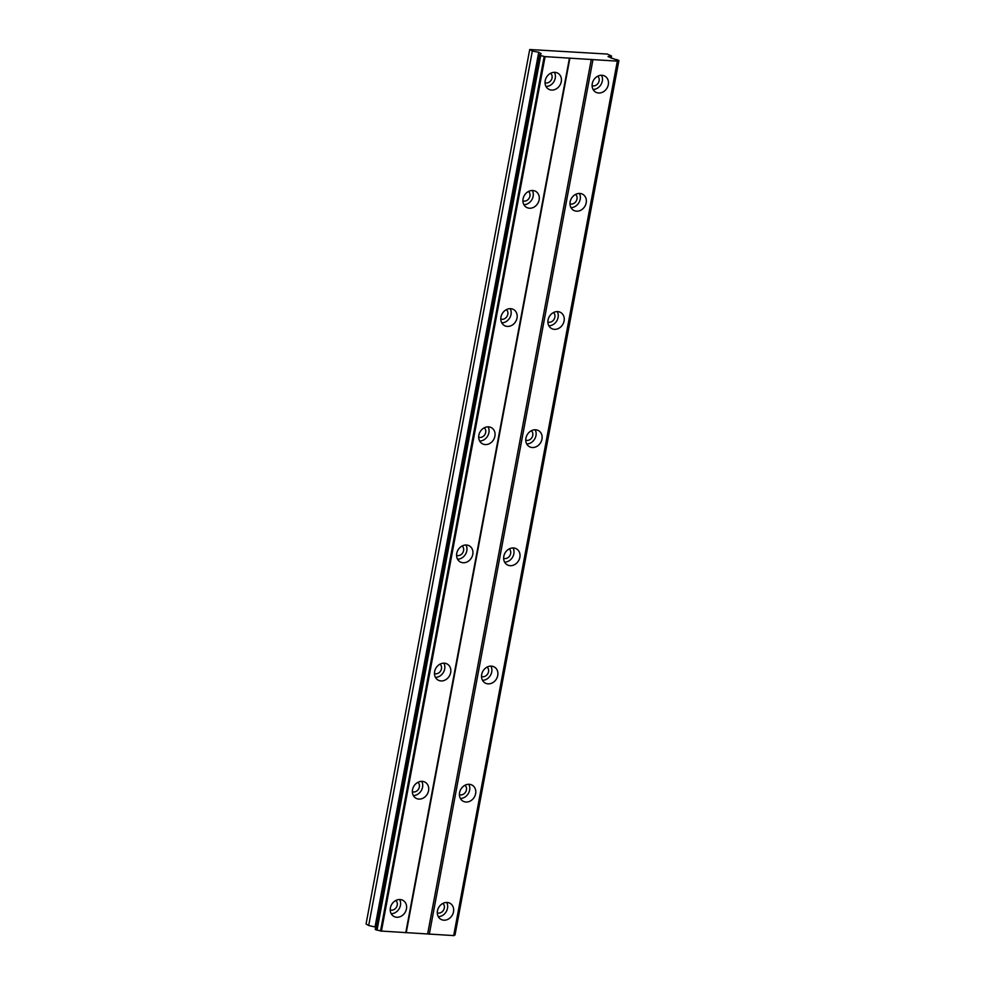 <?xml version="1.0" encoding="UTF-8"?>
<svg xmlns="http://www.w3.org/2000/svg" width="985" height="985" viewBox="0 0 985 985"><rect width="100%" height="100%" fill="white"/><g stroke="black" fill="none" stroke-linecap="round" stroke-linejoin="round"><path stroke-width="1.48" d="M395.81 900.487A5.541 4.679 -59.3 0 1 397.238 905.141A5.541 4.679 -59.3 0 1 390.232 909.906M550.615 73.296A5.541 4.679 -59.3 0 1 552.043 77.95A5.541 4.679 -59.3 0 1 545.037 82.703M528.502 191.459A5.541 4.679 -59.3 0 1 529.93 196.113A5.541 4.679 -59.3 0 1 522.924 200.878M506.388 309.635A5.541 4.679 -59.3 0 1 507.804 314.289A5.541 4.679 -59.3 0 1 500.799 319.054M484.275 427.798A5.541 4.679 -59.3 0 1 485.691 432.452A5.541 4.679 -59.3 0 1 478.685 437.217M462.162 545.973A5.541 4.679 -59.3 0 1 463.578 550.627A5.541 4.679 -59.3 0 1 456.572 555.392M440.049 664.149A5.541 4.679 -59.3 0 1 441.465 668.79A5.541 4.679 -59.3 0 1 434.459 673.555M417.923 782.312A5.541 4.679 -59.3 0 1 419.351 786.966A5.541 4.679 -59.3 0 1 412.346 791.731M437.463 910.829A9.222 7.794 120.7 0 0 440.787 919.264A9.222 7.794 120.7 0 0 453.506 911.827A9.222 7.794 120.7 0 0 450.194 903.393A9.222 7.794 120.7 0 0 437.463 910.829M438.276 916.653A9.222 7.794 120.7 0 0 447.51 908.268A9.222 7.794 120.7 0 0 446.697 902.457M592.268 83.639A9.222 7.794 120.7 0 0 595.58 92.073A9.222 7.794 120.7 0 0 608.311 84.636A9.222 7.794 120.7 0 0 604.999 76.202A9.222 7.794 120.7 0 0 592.268 83.639M593.081 89.463A9.222 7.794 120.7 0 0 602.315 81.078A9.222 7.794 120.7 0 0 601.503 75.266M570.155 201.814A9.222 7.794 120.7 0 0 573.467 210.248A9.222 7.794 120.7 0 0 586.198 202.811A9.222 7.794 120.7 0 0 582.886 194.377A9.222 7.794 120.7 0 0 570.155 201.814M570.968 207.626A9.222 7.794 120.7 0 0 580.202 199.253A9.222 7.794 120.7 0 0 579.389 193.429M548.042 319.977A9.222 7.794 120.7 0 0 551.354 328.411A9.222 7.794 120.7 0 0 564.085 320.975A9.222 7.794 120.7 0 0 560.773 312.541A9.222 7.794 120.7 0 0 548.042 319.977M548.854 325.801A9.222 7.794 120.7 0 0 558.089 317.429A9.222 7.794 120.7 0 0 557.276 311.605M525.928 438.153A9.222 7.794 120.7 0 0 529.24 446.587A9.222 7.794 120.7 0 0 541.972 439.15A9.222 7.794 120.7 0 0 538.66 430.716A9.222 7.794 120.7 0 0 525.928 438.153M526.741 443.964A9.222 7.794 120.7 0 0 535.975 435.592A9.222 7.794 120.7 0 0 535.163 429.768M503.815 556.316A9.222 7.794 120.7 0 0 507.127 564.762A9.222 7.794 120.7 0 0 519.858 557.325A9.222 7.794 120.7 0 0 516.534 548.879A9.222 7.794 120.7 0 0 503.815 556.316M504.628 562.139A9.222 7.794 120.7 0 0 513.862 553.767A9.222 7.794 120.7 0 0 513.037 547.943M481.69 674.491A9.222 7.794 120.7 0 0 485.014 682.925A9.222 7.794 120.7 0 0 497.745 675.488A9.222 7.794 120.7 0 0 494.421 667.054A9.222 7.794 120.7 0 0 481.69 674.491M482.515 680.315A9.222 7.794 120.7 0 0 491.737 671.93A9.222 7.794 120.7 0 0 490.924 666.119M459.576 792.654A9.222 7.794 120.7 0 0 462.901 801.101A9.222 7.794 120.7 0 0 475.632 793.664A9.222 7.794 120.7 0 0 472.308 785.23A9.222 7.794 120.7 0 0 459.576 792.654M460.389 798.478A9.222 7.794 120.7 0 0 469.623 790.105A9.222 7.794 120.7 0 0 468.811 784.282M390.392 907.887A9.222 7.794 120.7 0 0 393.717 916.333A9.222 7.794 120.7 0 0 406.448 908.896A9.222 7.794 120.7 0 0 403.124 900.462A9.222 7.794 120.7 0 0 390.392 907.887M391.217 913.711A9.222 7.794 120.7 0 0 400.439 905.338A9.222 7.794 120.7 0 0 399.627 899.514M545.197 80.696A9.222 7.794 120.7 0 0 548.522 89.142A9.222 7.794 120.7 0 0 561.253 81.706A9.222 7.794 120.7 0 0 557.929 73.259A9.222 7.794 120.7 0 0 545.197 80.696M546.01 86.52A9.222 7.794 120.7 0 0 555.244 78.147A9.222 7.794 120.7 0 0 554.432 72.324M523.084 198.871A9.222 7.794 120.7 0 0 526.409 207.306A9.222 7.794 120.7 0 0 539.127 199.869A9.222 7.794 120.7 0 0 535.815 191.435A9.222 7.794 120.7 0 0 523.084 198.871M523.897 204.695A9.222 7.794 120.7 0 0 533.131 196.31A9.222 7.794 120.7 0 0 532.319 190.499M500.971 317.047A9.222 7.794 120.7 0 0 504.283 325.481A9.222 7.794 120.7 0 0 517.014 318.044A9.222 7.794 120.7 0 0 513.702 309.61A9.222 7.794 120.7 0 0 500.971 317.047M501.784 322.858A9.222 7.794 120.7 0 0 511.018 314.486A9.222 7.794 120.7 0 0 510.205 308.662M478.858 435.21A9.222 7.794 120.7 0 0 482.17 443.644A9.222 7.794 120.7 0 0 494.901 436.207A9.222 7.794 120.7 0 0 491.589 427.773A9.222 7.794 120.7 0 0 478.858 435.21M479.67 441.034A9.222 7.794 120.7 0 0 488.905 432.661A9.222 7.794 120.7 0 0 488.092 426.837M456.744 553.385A9.222 7.794 120.7 0 0 460.057 561.819A9.222 7.794 120.7 0 0 472.788 554.383A9.222 7.794 120.7 0 0 469.476 545.949A9.222 7.794 120.7 0 0 456.744 553.385M457.557 559.197A9.222 7.794 120.7 0 0 466.791 550.824A9.222 7.794 120.7 0 0 465.979 545M434.631 671.548A9.222 7.794 120.7 0 0 437.943 679.995A9.222 7.794 120.7 0 0 450.674 672.558A9.222 7.794 120.7 0 0 447.35 664.112A9.222 7.794 120.7 0 0 434.631 671.548M435.444 677.372A9.222 7.794 120.7 0 0 444.678 669A9.222 7.794 120.7 0 0 443.866 663.176M412.518 789.724A9.222 7.794 120.7 0 0 415.83 798.158A9.222 7.794 120.7 0 0 428.561 790.721A9.222 7.794 120.7 0 0 425.237 782.287A9.222 7.794 120.7 0 0 412.518 789.724M413.331 795.548A9.222 7.794 120.7 0 0 422.565 787.163A9.222 7.794 120.7 0 0 421.74 781.351M442.881 903.417A5.541 4.679 -59.3 0 1 444.309 908.071A5.541 4.679 -59.3 0 1 437.303 912.836M597.686 76.227A5.541 4.679 -59.3 0 1 599.102 80.881A5.541 4.679 -59.3 0 1 592.108 85.646M575.572 194.402A5.541 4.679 -59.3 0 1 576.988 199.056A5.541 4.679 -59.3 0 1 569.983 203.821M553.459 312.565A5.541 4.679 -59.3 0 1 554.875 317.219A5.541 4.679 -59.3 0 1 547.869 321.984M531.346 430.74A5.541 4.679 -59.3 0 1 532.762 435.395A5.541 4.679 -59.3 0 1 525.756 440.16M509.233 548.916A5.541 4.679 -59.3 0 1 510.649 553.558A5.541 4.679 -59.3 0 1 503.643 558.323M487.107 667.079A5.541 4.679 -59.3 0 1 488.535 671.733A5.541 4.679 -59.3 0 1 481.53 676.498M464.994 785.254A5.541 4.679 -59.3 0 1 466.422 789.908A5.541 4.679 -59.3 0 1 459.416 794.673M529.721 49.521L532.331 51.072L538.733 52.254L541.221 53.732L540.26 54.249A2.93 0.616 -169.4 0 1 540.469 54.544A2.93 0.616 -169.4 0 1 539.189 54.815L540.679 55.702A2.93 0.616 -169.4 0 1 544.176 56.564L617.583 61.144A2.93 0.616 -169.4 0 1 617.373 60.848A2.93 0.616 -169.4 0 1 618.654 60.578L617.139 59.679A2.93 0.616 -169.4 0 1 613.667 58.829L608.053 56.576L611.488 56.01L607.24 54.052L529.721 49.521L366.063 923.979L368.685 925.531L375.691 927.082M618.937 60.417L455.008 935.036A2.93 0.616 10.6 0 0 454.023 935.097M617.583 61.144L453.925 935.602L380.518 931.022A2.93 0.616 10.6 0 0 377.033 930.16L375.26 929.434L538.906 54.963M617.312 61.292L453.654 935.75M429.3 934.236L592.945 59.765M591.308 59.371L427.662 933.829M406.263 932.487L569.921 58.029M569.416 58.3L405.758 932.758M381.404 931.244L545.062 56.785M375.076 926.713L538.733 52.254M368.685 925.531L532.331 51.072M611.082 58.189L611.488 56.01M380.518 931.022L544.176 56.564M618.654 60.578L455.008 935.036M377.033 930.16L540.679 55.702M376.122 929.938L539.768 55.48"/></g></svg>
